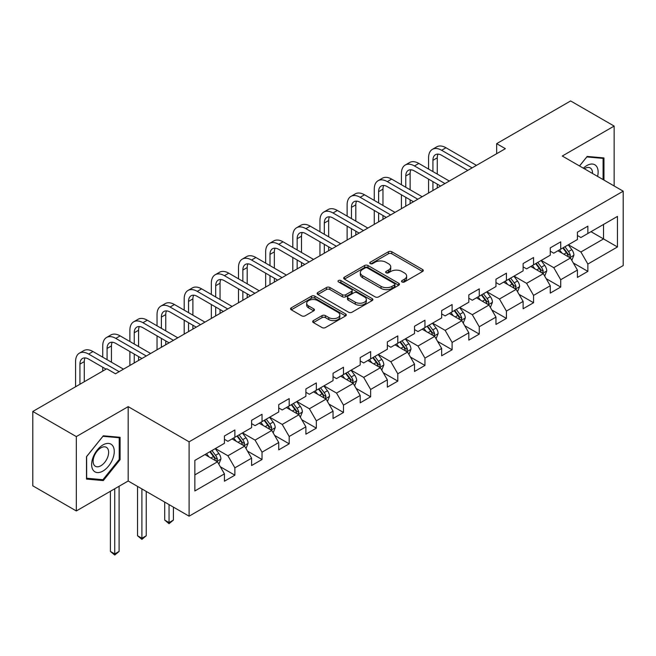 <?xml version="1.0" encoding="UTF-8"?>
<svg xmlns="http://www.w3.org/2000/svg" width="656" height="656" viewBox="0 0 656 656"><rect width="100%" height="100%" fill="white"/><g stroke="black" fill="none" stroke-linecap="round" stroke-linejoin="round"><path stroke-width="0.98" d="M402.021 281.965A1.689 0.976 0 0 0 404.416 281.965L422.571 271.486A2.419 1.394 0 0 0 423.276 270.493A2.419 1.394 0 0 0 422.571 269.509L391.812 251.756A2.419 1.394 0 0 0 388.401 251.756L370.246 262.236A1.689 0.976 0 0 0 369.746 262.925A1.689 0.976 0 0 0 370.246 263.614A1.689 0.976 0 0 0 372.641 263.614L374.986 262.261A7.733 4.461 0 0 1 385.917 262.261L388.483 263.737A7.733 4.461 0 0 1 390.746 266.894A7.733 4.461 0 0 1 388.483 270.051L386.138 271.412A1.689 0.976 0 0 0 385.638 272.101A1.689 0.976 0 0 0 386.138 272.789A1.689 0.976 0 0 0 388.524 272.789L390.878 271.436A7.733 4.461 0 0 1 401.808 271.436L404.375 272.912A7.733 4.461 0 0 1 406.638 276.069A7.733 4.461 0 0 1 404.375 279.226L402.021 280.579A1.689 0.976 0 0 0 401.529 281.276A1.689 0.976 0 0 0 402.021 281.965L402.021 280.579M313.396 320.604A2.419 1.394 0 0 0 312.691 321.588A2.419 1.394 0 0 0 313.396 322.58L322.022 327.557A2.419 1.394 0 0 0 325.442 327.557L345.597 315.921A2.419 1.394 0 0 0 346.311 314.929A2.419 1.394 0 0 0 345.597 313.945L314.847 296.192A2.419 1.394 0 0 0 311.428 296.192L291.272 307.828A2.419 1.394 0 0 0 290.567 308.82A2.419 1.394 0 0 0 291.272 309.804L301.694 315.823A2.419 1.394 0 0 0 305.106 315.823L313.74 310.837A2.419 1.394 0 0 0 314.445 309.853A2.419 1.394 0 0 0 313.74 308.869L308.566 305.885A6.462 3.731 0 0 1 306.68 303.244A6.462 3.731 0 0 1 310.665 299.8A6.462 3.731 0 0 1 317.709 300.604L337.955 312.297A6.462 3.731 0 0 1 339.849 314.929A6.462 3.731 0 0 1 335.856 318.381A6.462 3.731 0 0 1 328.812 317.57L325.442 315.626A2.419 1.394 0 0 0 322.022 315.626L313.396 320.604L313.396 322.58M128.182 406.646L76.317 436.593L32.8 411.468L32.8 485.834L76.317 510.95L128.182 481.004L189.1 516.182L189.1 441.816L128.182 406.646L128.182 481.004M614.147 185.968L614.147 126.075L562.282 156.021L623.2 191.191L189.1 441.816M614.147 126.075L570.638 100.95L496.658 143.656L496.658 153.709M32.8 411.468L106.772 368.754L115.481 373.781L505.366 148.682L496.658 143.656M375.158 296.881A2.419 1.394 0 0 0 378.578 296.881L398.733 285.245A2.419 1.394 0 0 0 399.438 284.253A2.419 1.394 0 0 0 398.733 283.269L367.983 265.516A2.419 1.394 0 0 0 364.564 265.516L344.408 277.152A2.419 1.394 0 0 0 343.695 278.144A2.419 1.394 0 0 0 344.408 279.128L375.158 296.881M339.185 282.326A1.689 0.976 0 0 1 340.899 282.564L340.899 280.555L372.165 298.611A2.419 1.394 0 0 1 372.879 299.595A2.419 1.394 0 0 1 372.165 300.579L352.01 312.223A2.419 1.394 0 0 1 348.59 312.223L317.84 294.462L317.84 292.494A2.419 1.394 0 0 0 317.127 293.478A2.419 1.394 0 0 0 317.84 294.462M317.84 292.494L326.467 287.508A2.419 1.394 0 0 1 329.886 287.508L342.358 294.708A2.419 1.394 0 0 0 345.769 294.708L351.493 291.403A2.419 1.394 0 0 0 352.206 290.419A2.419 1.394 0 0 0 351.493 289.435L338.512 281.941A1.689 0.976 0 0 1 338.012 281.244A1.689 0.976 0 0 1 339.062 280.342A1.689 0.976 0 0 1 340.899 280.555M189.1 516.182L623.2 265.557L623.2 191.191M220.342 466.785L234.881 475.182L234.881 467.843L251.592 458.191L251.592 465.53L262.031 459.503L262.031 452.164L278.743 442.521L278.743 449.852L289.189 443.825L289.189 436.486L305.893 426.843L305.893 434.182L316.34 428.147L316.34 420.816L333.051 411.164L333.051 418.503L343.49 412.468L343.49 405.137L360.201 395.486L360.201 402.825L370.64 396.798L370.64 389.459L387.352 379.816L387.352 387.147L397.798 381.12L397.798 373.781L414.51 364.137L414.51 371.468L424.949 365.441L424.949 358.11L441.66 348.459L441.66 355.798L452.099 349.763L452.099 342.432L468.81 332.781L468.81 340.12L479.257 334.093L479.257 326.754L495.961 317.102L495.961 324.441L506.407 318.414L506.407 311.075L523.119 301.432L523.119 308.763L533.558 302.736L533.558 295.397L550.269 285.754L550.269 293.093L560.716 287.057L560.716 279.727L577.419 270.075L577.419 277.414L587.866 271.379L587.866 264.048L617.46 246.968L617.46 216.414L603.528 224.45L603.528 238.923L617.46 246.968M234.881 475.182L224.434 481.209L224.434 473.87L194.848 490.959L194.848 460.405L224.434 443.325L224.434 435.986L234.881 429.959L234.881 437.29L251.592 427.646L251.592 420.307L262.031 414.28L262.031 421.619L278.743 411.968L278.743 404.629L289.189 398.602L289.189 405.941L305.893 396.29L305.893 388.959L316.34 382.924L316.34 390.263L333.051 380.619L333.051 373.28L343.49 367.253L343.49 374.584L360.201 364.941L360.201 357.602L370.64 351.575L370.64 358.906L387.352 349.263L387.352 341.924L397.798 335.897L397.798 343.236L414.51 333.584L414.51 326.253L424.949 320.218L424.949 327.557L441.66 317.906L441.66 310.575L452.099 304.548L452.099 311.879L468.81 302.236L468.81 294.897L479.257 288.87L479.257 296.2L495.961 286.557L495.961 279.218L506.407 273.191L506.407 280.53L523.119 270.879L523.119 263.548L533.558 257.513L533.558 264.852L550.269 255.2L550.269 247.87L560.716 241.834L560.716 249.173L577.419 239.53L577.419 232.191L587.866 226.164L587.866 233.495L617.46 216.414M232.093 438.897L244.631 446.137L227.919 455.781L215.381 448.548M224.434 439.299L227.919 441.316L234.881 437.29M227.919 455.781L234.881 467.843M244.631 446.137L251.592 458.191M259.251 423.227L271.781 430.459L255.069 440.11L242.54 432.87M251.592 423.628L255.069 425.637L262.031 421.619M255.069 440.11L262.031 452.164M271.781 430.459L278.743 442.521M286.401 407.548L298.931 414.781L282.219 424.432L269.69 417.191M278.743 407.95L282.219 409.959L289.189 405.941M282.219 424.432L289.189 436.486M298.931 414.781L305.893 426.843M313.552 391.87L326.089 399.11L309.378 408.754L296.84 401.521M305.893 392.272L309.378 394.281L316.34 390.263M309.378 408.754L316.34 420.816M326.089 399.11L333.051 411.164M340.702 376.191L353.24 383.432L336.528 393.075L323.998 385.843M333.051 376.593L336.528 378.602L343.49 374.584M336.528 393.075L343.49 405.137M353.24 383.432L360.201 395.486M367.86 360.521L380.39 367.754L363.678 377.397L351.149 370.164M360.201 360.923L363.678 362.932L370.64 358.906M363.678 377.397L370.64 389.459M380.39 367.754L387.352 379.816M395.01 344.843L407.54 352.075L390.837 361.727L378.299 354.486M387.352 345.245L390.837 347.254L397.798 343.236M390.837 361.727L397.798 373.781M407.54 352.075L414.51 364.137M422.161 329.164L434.698 336.397L417.987 346.048L405.457 338.816M414.51 329.566L417.987 331.575L424.949 327.557M417.987 346.048L424.949 358.11M434.698 336.397L441.66 348.459M449.319 313.486L461.849 320.727L445.137 330.37L432.607 323.137M441.66 313.888L445.137 315.897L452.099 311.879M445.137 330.37L452.099 342.432M461.849 320.727L468.81 332.781M476.469 297.808L488.999 305.048L472.295 314.691L459.758 307.459M468.81 298.218L472.295 300.227L479.257 296.2M472.295 314.691L479.257 326.754M488.999 305.048L495.961 317.102M503.619 282.137L516.157 289.37L499.446 299.021L486.916 291.781M495.961 282.539L499.446 284.548L506.407 280.53M499.446 299.021L506.407 311.075M516.157 289.37L523.119 301.432M530.778 266.459L543.307 273.691L526.596 283.343L514.066 276.102M523.119 266.861L526.596 268.87L533.558 264.852M526.596 283.343L533.558 295.397M543.307 273.691L550.269 285.754M557.928 250.781L570.458 258.021L553.754 267.664L541.216 260.432M550.269 251.182L553.754 253.191L560.716 249.173M553.754 267.664L560.716 279.727M570.458 258.021L577.419 270.075M590.999 231.691L603.528 238.923L580.904 251.986L568.375 244.754M577.419 235.504L580.904 237.521L587.866 233.495M580.904 251.986L587.866 264.048M76.317 436.593L76.317 510.95M194.848 474.878L217.472 461.816L204.943 454.575M217.472 461.816L224.434 473.87M573.336 262.99L587.866 271.379M546.177 278.669L560.716 287.057M519.027 294.347L533.558 302.736M491.877 310.026L506.407 318.414M464.719 325.696L479.257 334.093M437.568 341.374L452.099 349.763M410.418 357.053L424.949 365.441M383.26 372.731L397.798 381.12M356.11 388.401L370.64 396.798M328.959 404.08L343.49 412.468M301.801 419.758L316.34 428.147M274.651 435.436L289.189 443.825M247.501 451.107L262.031 459.503M603.963 180.088L603.963 157.932L587.169 156.431L579.51 165.968M86.494 479.093L103.295 480.594L120.089 459.692L120.089 437.298L103.295 435.797L86.494 456.691L86.494 479.093M119.22 459.192L120.089 459.692M101.516 479.569L103.295 480.594M402.702 282.203L404.375 281.235A7.733 4.461 0 0 0 406.638 278.078L406.638 276.069M390.746 266.894L390.746 268.903A7.733 4.461 0 0 1 388.483 272.06L386.81 273.027M422.538 271.502L391.812 253.765A2.419 1.394 0 0 0 388.401 253.765L370.919 263.851M398.7 285.262L367.983 267.525A2.419 1.394 0 0 0 364.564 267.525L344.433 279.144M394.461 284.95A1.689 0.976 0 0 0 394.961 284.253A1.689 0.976 0 0 0 394.461 283.564L367.467 267.984A1.689 0.976 0 0 0 365.08 267.984L362.596 269.411A7.733 4.461 0 0 0 360.333 272.568A7.733 4.461 0 0 0 362.596 275.725L381.054 286.377A7.733 4.461 0 0 0 391.985 286.377L394.461 284.95L394.461 286.959A1.689 0.976 0 0 0 394.961 286.262L394.961 284.253M360.333 272.568L360.333 274.577A7.733 4.461 0 0 0 362.596 277.734L362.596 275.725M394.461 286.959L391.985 288.386A7.733 4.461 0 0 1 381.054 288.386L362.596 277.734M317.873 294.487L326.467 289.517L326.467 287.508M352.206 290.419L352.206 292.428A2.419 1.394 0 0 1 351.493 293.421L345.769 296.725A2.419 1.394 0 0 1 342.358 296.725L329.886 289.517A2.419 1.394 0 0 0 326.467 289.517M340.899 282.564L372.132 300.596M355.298 302.186A6.462 3.731 0 0 0 362.342 302.99A6.462 3.731 0 0 0 366.327 299.546A6.462 3.731 0 0 0 364.433 296.906L357.307 292.789A2.419 1.394 0 0 0 353.887 292.789L348.164 296.094A2.419 1.394 0 0 0 347.459 297.078A2.419 1.394 0 0 0 348.164 298.062L355.298 302.186L355.298 304.195A6.462 3.731 0 0 0 362.342 304.999A6.462 3.731 0 0 0 366.327 301.555L366.327 299.546M347.459 297.078L347.459 299.087A2.419 1.394 0 0 0 348.164 300.079L348.164 298.062M355.298 304.195L348.164 300.079M339.849 314.929L339.849 316.946A6.462 3.731 0 0 1 335.856 320.39A6.462 3.731 0 0 1 328.812 319.579L325.442 317.635A2.419 1.394 0 0 0 322.022 317.635L313.429 322.596M306.68 303.244L306.68 305.253A6.462 3.731 0 0 0 308.566 307.894L308.566 305.885M313.707 310.854L308.566 307.894M345.564 315.938L314.847 298.201A2.419 1.394 0 0 0 311.428 298.201L291.305 309.821M571.835 260.399L573.91 255.184A6.519 3.764 -120 0 0 571.827 249.633L568.235 244.836M561.971 253.118L559.527 249.854M569.449 257.431L570.384 255.463A6.519 3.764 -120 0 0 568.514 251.535L564.923 246.746M563.291 247.689L567.276 253.003A3.321 1.919 60 0 1 567.883 254.011L570.384 255.463M562.84 247.952L566.431 252.74A6.519 3.764 60 0 1 568.293 256.668M428.573 169.059L428.573 157.809A18.458 10.66 60 0 1 432.394 149.355L436.748 146.846A18.458 10.66 60 0 1 445.973 147.756L476.469 165.361M432.394 149.355A18.458 10.66 60 0 1 441.627 150.273L472.115 167.879M467.769 170.388L441.627 155.292A12.308 7.109 -120 0 0 435.469 154.685A12.308 7.109 -120 0 0 432.919 160.318L432.919 171.577M438.044 154.119A12.308 7.109 -120 0 0 437.273 157.809L437.273 174.086M432.919 181.622L432.919 190.511M437.273 184.139L437.273 187.993M428.573 193.02L428.573 179.113M579.543 165.984L586.825 156.932L603.094 158.383L603.094 179.58M597.591 176.407A15.998 9.241 120 0 0 594.82 164.771A15.998 9.241 120 0 0 583.364 168.19M602.019 157.76L603.094 158.383M592.499 173.463A10.955 6.322 120 0 0 590.236 167.952A10.955 6.322 120 0 0 584.34 168.756M102.943 471.057A15.998 9.241 120 0 0 114.259 451.459A15.998 9.241 120 0 0 102.943 444.932A15.998 9.241 120 0 0 91.635 464.522A15.998 9.241 120 0 0 102.943 471.057M100.885 465.752A10.955 6.322 120 0 0 108.043 456.092A10.955 6.322 120 0 0 106.362 447.318A10.955 6.322 120 0 0 100.885 447.859A10.955 6.322 120 0 0 93.726 457.511A10.955 6.322 120 0 0 95.407 466.293A10.955 6.322 120 0 0 100.885 465.752M86.674 456.543L102.943 436.297L119.22 437.749L119.22 459.446L102.943 479.692L86.674 478.24L86.633 456.519M118.137 437.126L119.22 437.749M544.685 276.078L546.751 270.862A6.519 3.764 -120 0 0 544.669 265.303L541.077 260.506M534.82 268.788L532.377 265.532M542.299 273.109L543.234 271.141A6.519 3.764 -120 0 0 541.364 267.213L537.772 262.416M536.141 263.359L540.126 268.681A3.321 1.919 60 0 1 540.724 269.69L543.234 271.141M535.681 263.622L539.273 268.419A6.519 3.764 60 0 1 541.143 272.347M517.527 291.756L519.601 286.533A6.519 3.764 -120 0 0 517.518 280.981L513.927 276.184M507.662 284.466L505.227 281.211M515.149 288.788L516.075 286.811A6.519 3.764 -120 0 0 514.214 282.892L510.622 278.095M508.982 279.038L512.967 284.36A3.321 1.919 60 0 1 513.574 285.368L516.075 286.811M508.531 279.3L512.123 284.097A6.519 3.764 60 0 1 513.992 288.017M401.415 184.738L401.415 173.487A18.458 10.66 60 0 1 405.244 165.033L409.59 162.524A18.458 10.66 60 0 1 418.823 163.434L449.319 181.04M405.244 165.033A18.458 10.66 60 0 1 414.469 165.952L444.965 183.557M440.611 186.066L414.469 170.97A12.308 7.109 -120 0 0 408.319 170.363A12.308 7.109 -120 0 0 405.769 175.997L405.769 187.255M410.894 169.797A12.308 7.109 -120 0 0 410.123 173.487L410.123 189.764M405.769 197.3L405.769 206.181M410.123 199.809L410.123 203.672M401.415 208.698L401.415 194.791M374.264 200.416L374.264 189.158A18.458 10.66 60 0 1 378.086 180.712L382.44 178.194A18.458 10.66 60 0 1 391.673 179.113L422.161 196.718M378.086 180.712A18.458 10.66 60 0 1 387.319 181.622L417.815 199.227M413.46 201.745L387.319 186.648A12.308 7.109 -120 0 0 381.169 186.042A12.308 7.109 -120 0 0 378.619 191.675L378.619 202.925M383.735 185.468A12.308 7.109 -120 0 0 382.965 189.158L382.965 205.443M378.619 212.979L378.619 221.859M382.965 215.488L382.965 219.35M374.264 224.377L374.264 210.461M490.376 307.426L492.451 302.211A6.519 3.764 -120 0 0 490.368 296.66L486.777 291.863M480.512 300.145L478.068 296.889M487.99 304.466L488.925 302.49A6.519 3.764 -120 0 0 487.055 298.57L483.464 293.773M481.832 294.716L485.817 300.038A3.321 1.919 60 0 1 486.424 301.047L488.925 302.49M481.381 294.979L484.973 299.776A6.519 3.764 60 0 1 486.834 303.695M463.226 323.105L465.293 317.889A6.519 3.764 -120 0 0 463.21 312.338L459.618 307.541M453.362 315.823L450.918 312.568M460.84 320.144L461.775 318.168A6.519 3.764 -120 0 0 459.905 314.24L456.314 309.452M454.682 310.395L458.667 315.708A3.321 1.919 60 0 1 459.266 316.725L461.775 318.168M454.223 310.657L457.814 315.454A6.519 3.764 60 0 1 459.684 319.374M436.068 338.783L438.142 333.568A6.519 3.764 -120 0 0 436.06 328.008L432.468 323.219M426.203 331.501L423.768 328.238M433.69 335.815L434.625 333.847A6.519 3.764 -120 0 0 432.755 329.919L429.163 325.122M427.523 326.065L431.509 331.387A3.321 1.919 60 0 1 432.115 332.395L434.625 333.847M427.072 326.327L430.664 331.124A6.519 3.764 60 0 1 432.534 335.052M347.114 216.095L347.114 204.836A18.458 10.66 60 0 1 350.935 196.39L355.29 193.873A18.458 10.66 60 0 1 364.515 194.791L395.01 212.396M350.935 196.39A18.458 10.66 60 0 1 360.169 197.3L390.656 214.906M386.31 217.415L360.169 202.327A12.308 7.109 -120 0 0 354.01 201.712A12.308 7.109 -120 0 0 351.46 207.353L351.46 218.604M356.585 201.146A12.308 7.109 -120 0 0 355.814 204.836L355.814 221.113M351.46 228.657L351.46 237.538M355.814 231.166L355.814 235.028M347.114 240.047L347.114 226.14M319.956 231.765L319.956 220.514A18.458 10.66 60 0 1 323.785 212.06L328.131 209.551A18.458 10.66 60 0 1 337.364 210.461L367.86 228.075M323.785 212.06A18.458 10.66 60 0 1 333.01 212.979L363.506 230.584M359.152 233.093L333.01 218.005A12.308 7.109 -120 0 0 326.86 217.39A12.308 7.109 -120 0 0 324.31 223.024L324.31 234.282M329.435 216.824A12.308 7.109 -120 0 0 328.664 220.514L328.664 236.791M324.31 244.327L324.31 253.216M328.664 246.845L328.664 250.699M319.956 255.725L319.956 241.818M292.806 247.443L292.806 236.193A18.458 10.66 60 0 1 296.627 227.739L300.981 225.229A18.458 10.66 60 0 1 310.214 226.14L340.71 243.745M296.627 227.739A18.458 10.66 60 0 1 305.86 228.657L336.356 246.262M332.002 248.772L305.86 233.675A12.308 7.109 -120 0 0 299.71 233.069A12.308 7.109 -120 0 0 297.16 238.702L297.16 249.961M302.277 232.503A12.308 7.109 -120 0 0 301.506 236.193L301.506 252.47M297.16 260.006L297.16 268.886M301.506 262.523L301.506 266.377M292.806 271.404L292.806 257.496M408.918 354.461L410.992 349.246A6.519 3.764 -120 0 0 408.909 343.687L405.318 338.89M399.053 347.172L396.609 343.916M406.531 351.493L407.466 349.517A6.519 3.764 -120 0 0 405.605 345.597L402.005 340.8M400.373 341.743L404.358 347.065A3.321 1.919 60 0 1 404.965 348.074L407.466 349.517M399.922 342.006L403.514 346.803A6.519 3.764 60 0 1 405.375 350.73M265.655 263.122L265.655 251.871A18.458 10.66 60 0 1 269.477 243.417L273.831 240.9A18.458 10.66 60 0 1 283.056 241.818L313.552 259.423M269.477 243.417A18.458 10.66 60 0 1 278.71 244.327L309.206 261.933M304.851 264.45L278.71 249.354A12.308 7.109 -120 0 0 272.552 248.747A12.308 7.109 -120 0 0 270.001 254.38L270.001 265.631M275.126 248.181A12.308 7.109 -120 0 0 274.356 251.871L274.356 268.148M270.001 275.684L270.001 284.565M274.356 278.193L274.356 282.055M265.655 287.082L265.655 273.175M381.767 370.132L383.834 364.916A6.519 3.764 -120 0 0 381.751 359.365L378.159 354.568M371.903 362.85L369.459 359.595M379.381 367.171L380.316 365.195A6.519 3.764 -120 0 0 378.446 361.276L374.855 356.479M373.223 357.422L377.208 362.743A3.321 1.919 60 0 1 377.807 363.752L380.316 365.195M372.764 357.684L376.355 362.481A6.519 3.764 60 0 1 378.225 366.401M238.497 278.8L238.497 267.541A18.458 10.66 60 0 1 242.326 259.095L246.672 256.578A18.458 10.66 60 0 1 255.906 257.496L286.401 275.102M242.326 259.095A18.458 10.66 60 0 1 251.551 260.006L282.047 277.611M277.701 280.128L251.551 265.032A12.308 7.109 -120 0 0 245.401 264.425A12.308 7.109 -120 0 0 242.851 270.059L242.851 281.309M247.976 263.851A12.308 7.109 -120 0 0 247.205 267.541L247.205 283.827M242.851 291.362L242.851 300.243M247.205 293.872L247.205 297.734M238.497 302.752L238.497 288.845M354.617 385.81L356.684 380.595A6.519 3.764 -120 0 0 354.601 375.043L351.009 370.246M344.744 378.528L342.309 375.273M352.231 382.85L353.166 380.874A6.519 3.764 -120 0 0 351.296 376.954L347.705 372.157M346.065 373.1L350.05 378.422A3.321 1.919 60 0 1 350.657 379.43L353.166 380.874M345.614 373.362L349.205 378.159A6.519 3.764 60 0 1 351.075 382.079M211.347 294.478L211.347 283.22A18.458 10.66 60 0 1 215.168 274.766L219.522 272.256A18.458 10.66 60 0 1 228.755 273.175L259.251 290.78M215.168 274.766A18.458 10.66 60 0 1 224.401 275.684L254.897 293.289M250.543 295.799L224.401 280.711A12.308 7.109 -120 0 0 218.251 280.096A12.308 7.109 -120 0 0 215.701 285.729L215.701 296.988M220.818 279.53A12.308 7.109 -120 0 0 220.047 283.22L220.047 299.497M215.701 307.033L215.701 315.921M220.047 309.55L220.047 313.404M211.347 318.431L211.347 304.523M327.459 401.488L329.533 396.273A6.519 3.764 -120 0 0 327.451 390.714L323.859 385.925M317.594 394.207L315.151 390.943M325.073 398.52L326.007 396.552A6.519 3.764 -120 0 0 324.146 392.624L320.546 387.835M318.914 388.778L322.9 394.092A3.321 1.919 60 0 1 323.506 395.101L326.007 396.552M318.463 389.041L322.055 393.83A6.519 3.764 60 0 1 323.925 397.757M184.197 310.149L184.197 298.898A18.458 10.66 60 0 1 188.018 290.444L192.372 287.935A18.458 10.66 60 0 1 201.597 288.845L232.093 306.45M188.018 290.444A18.458 10.66 60 0 1 197.251 291.362L227.747 308.968M223.393 311.477L197.251 296.381A12.308 7.109 -120 0 0 191.093 295.774A12.308 7.109 -120 0 0 188.543 301.407L188.543 312.666M193.668 295.208A12.308 7.109 -120 0 0 192.897 298.898L192.897 315.175M188.543 322.711L188.543 331.6M192.897 325.228L192.897 329.082M184.197 334.109L184.197 320.202M300.309 417.167L302.375 411.952A6.519 3.764 -120 0 0 300.3 406.392L296.701 401.595M290.444 409.877L288 406.622M297.922 414.198L298.857 412.23A6.519 3.764 -120 0 0 296.988 408.303L293.396 403.506M291.764 404.449L295.749 409.77A3.321 1.919 60 0 1 296.348 410.779L298.857 412.23M291.305 404.711L294.905 409.508A6.519 3.764 60 0 1 296.766 413.436M157.038 325.827L157.038 314.577A18.458 10.66 60 0 1 160.868 306.122L165.214 303.613A18.458 10.66 60 0 1 174.447 304.523L204.943 322.129M160.868 306.122A18.458 10.66 60 0 1 170.093 307.033L200.588 324.646M196.242 327.155L170.093 312.059A12.308 7.109 -120 0 0 163.943 311.452A12.308 7.109 -120 0 0 161.392 317.086L161.392 328.344M166.517 310.887A12.308 7.109 -120 0 0 165.747 314.577L165.747 330.854M161.392 338.389L161.392 347.27M165.747 340.899L165.747 344.761M157.038 349.787L157.038 335.88M273.158 432.845L275.225 427.622A6.519 3.764 -120 0 0 273.142 422.07L269.55 417.273M263.286 425.555L260.85 422.3M270.772 429.877L271.707 427.901A6.519 3.764 -120 0 0 269.837 423.981L266.246 419.184M264.614 420.127L268.599 425.449A3.321 1.919 60 0 1 269.198 426.457L271.707 427.901M264.155 420.389L267.746 425.186A6.519 3.764 60 0 1 269.616 429.106M169.051 504.603L169.051 522.594L173.405 520.077L173.405 507.113M173.405 520.077L169.051 523.693L164.697 520.077L164.697 502.086M164.697 520.077L169.051 522.594L169.051 523.693M129.888 341.505L129.888 330.247A18.458 10.66 60 0 1 133.709 321.801L138.063 319.283A18.458 10.66 60 0 1 147.297 320.202L177.792 337.807M133.709 321.801A18.458 10.66 60 0 1 142.942 322.711L173.438 340.316M169.084 342.834L142.942 327.738A12.308 7.109 -120 0 0 136.792 327.131A12.308 7.109 -120 0 0 134.242 332.764L134.242 344.015M139.359 326.557A12.308 7.109 -120 0 0 138.588 330.247L138.588 346.532M134.242 354.068L134.242 362.948M138.588 356.577L138.588 360.439M129.888 365.458L129.888 351.55M246 448.515L248.075 443.3A6.519 3.764 -120 0 0 245.992 437.749L242.4 432.952M236.135 441.234L233.692 437.978M243.614 445.555L244.549 443.579A6.519 3.764 -120 0 0 242.687 439.659L239.087 434.862M237.456 435.805L241.441 441.127A3.321 1.919 60 0 1 242.048 442.136L244.549 443.579M237.005 436.068L240.596 440.865A6.519 3.764 60 0 1 242.466 444.784M141.901 488.925L141.901 538.264L146.247 535.755L146.247 491.434M146.247 535.755L141.901 539.371L137.547 535.755L137.547 486.416M137.547 535.755L141.901 538.264L141.901 539.371M102.738 357.184L102.738 345.925A18.458 10.66 60 0 1 106.559 337.479L110.913 334.962A18.458 10.66 60 0 1 120.138 335.88L150.634 353.486M106.559 337.479A18.458 10.66 60 0 1 115.792 338.389L146.288 355.995M141.934 358.504L115.792 343.416A12.308 7.109 -120 0 0 109.634 342.801A12.308 7.109 -120 0 0 107.084 348.443L107.084 359.693M112.209 342.235A12.308 7.109 -120 0 0 111.438 345.925L111.438 362.202M102.738 371.091L102.738 367.229M218.85 464.194L220.916 458.979A6.519 3.764 -120 0 0 218.842 453.427L215.242 448.63M208.985 456.912L206.542 453.657M216.464 461.234L217.398 459.257A6.519 3.764 -120 0 0 215.529 455.33L211.937 450.541M210.305 451.484L214.291 456.797A3.321 1.919 60 0 1 214.897 457.814L217.398 459.257M209.846 451.746L213.446 456.535A6.519 3.764 60 0 1 215.307 460.463M114.743 488.761L114.743 553.943L119.097 551.434L119.097 486.252M119.097 551.434L114.743 555.05L110.397 551.434L110.397 491.278M110.397 551.434L114.743 553.943L114.743 555.05M75.579 386.769L75.579 361.604A18.458 10.66 60 0 1 79.409 353.149L83.755 350.64A18.458 10.66 60 0 1 92.988 351.55L123.484 369.156M79.409 353.149A18.458 10.66 60 0 1 88.634 354.068L119.13 371.673M106.075 369.156L88.634 359.094A12.308 7.109 -120 0 0 82.484 358.479A12.308 7.109 -120 0 0 79.934 364.113L79.934 384.252M85.059 357.914A12.308 7.109 -120 0 0 84.288 361.604L84.288 381.743M404.375 281.235L404.375 279.226M386.138 272.789L386.138 271.412M388.483 272.06L388.483 270.051M370.246 263.614L370.246 262.236M388.401 253.765L388.401 251.756M391.812 253.765L391.812 251.756M422.571 271.486L422.571 269.509M344.408 279.128L344.408 277.152M364.564 267.525L364.564 265.516M367.983 267.525L367.983 265.516M398.733 285.245L398.733 283.269M381.054 288.386L381.054 286.377M391.985 288.386L391.985 286.377M329.886 289.517L329.886 287.508M342.358 296.725L342.358 294.708M345.769 296.725L345.769 294.708M351.493 293.421L351.493 291.403M372.165 300.579L372.165 298.611M322.022 317.635L322.022 315.626M325.442 317.635L325.442 315.626M328.812 319.579L328.812 317.57M313.74 310.837L313.74 308.869M291.272 309.804L291.272 307.828M311.428 298.201L311.428 296.192M314.847 298.201L314.847 296.192M345.597 315.921L345.597 313.945M569.818 257.644L573.861 255.307M568.514 251.535L571.827 249.633M563.881 254.216L566.431 252.74M445.973 147.756L441.627 150.273M437.273 157.809L432.919 160.318M542.668 273.322L546.71 270.985M541.364 267.213L544.669 265.303M536.723 269.895L539.273 268.419M515.509 289.001L519.56 286.664M514.214 282.892L517.518 280.981M509.573 285.573L512.123 284.097M418.823 163.434L414.469 165.952M410.123 173.487L405.769 175.997M391.673 179.113L387.319 181.622M382.965 189.158L378.619 191.675M488.359 304.679L492.402 302.342M487.055 298.57L490.368 296.66M482.422 301.243L484.973 299.776M461.209 320.349L465.252 318.012M459.905 314.24L463.21 312.338M455.264 316.922L457.814 315.454M434.051 336.028L438.101 333.691M432.755 329.919L436.06 328.008M428.114 332.6L430.664 331.124M364.515 194.791L360.169 197.3M355.814 204.836L351.46 207.353M337.364 210.461L333.01 212.979M328.664 220.514L324.31 223.024M310.214 226.14L305.86 228.657M301.506 236.193L297.16 238.702M406.9 351.706L410.943 349.369M405.605 345.597L408.909 343.687M400.964 348.279L403.514 346.803M283.056 241.818L278.71 244.327M274.356 251.871L270.001 254.38M379.75 367.385L383.793 365.048M378.446 361.276L381.751 359.365M373.805 363.949L376.355 362.481M255.906 257.496L251.551 260.006M247.205 267.541L242.851 270.059M352.592 383.055L356.643 380.718M351.296 376.954L354.601 375.043M346.655 379.627L349.205 378.159M228.755 273.175L224.401 275.684M220.047 283.22L215.701 285.729M325.442 398.733L329.484 396.396M324.146 392.624L327.451 390.714M319.505 395.306L322.055 393.83M201.597 288.845L197.251 291.362M192.897 298.898L188.543 301.407M298.291 414.412L302.334 412.075M296.988 408.303L300.3 406.392M292.346 410.984L294.905 409.508M174.447 304.523L170.093 307.033M165.747 314.577L161.392 317.086M271.133 430.09L275.184 427.753M269.837 423.981L273.142 422.07M265.196 426.662L267.746 425.186M147.297 320.202L142.942 322.711M138.588 330.247L134.242 332.764M243.983 445.76L248.034 443.431M242.687 439.659L245.992 437.749M238.046 442.333L240.596 440.865M120.138 335.88L115.792 338.389M111.438 345.925L107.084 348.443M216.833 461.439L220.875 459.102M215.529 455.33L218.842 453.427M210.888 458.011L213.446 456.535M92.988 351.55L88.634 354.068M84.288 361.604L79.934 364.113"/></g></svg>
